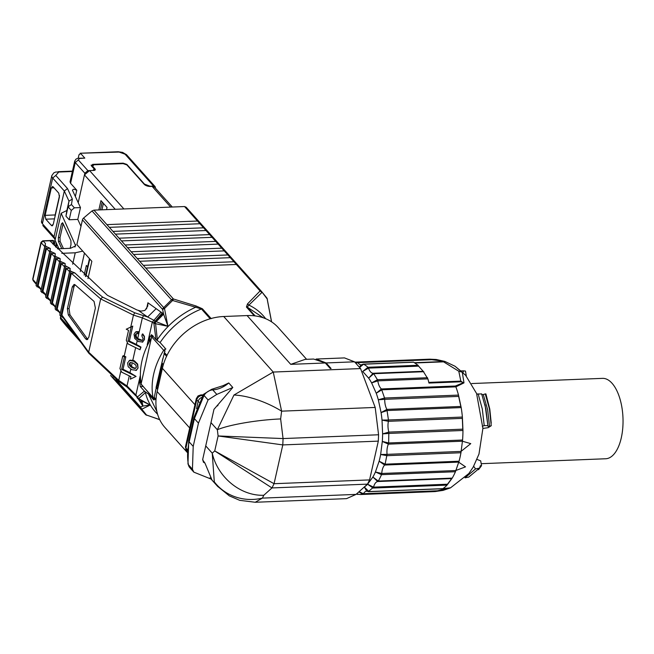 <?xml version="1.0" encoding="UTF-8"?>
<svg xmlns="http://www.w3.org/2000/svg" width="654" height="654" viewBox="0 0 654 654"><rect width="100%" height="100%" fill="white"/><g stroke="black" fill="none" stroke-linecap="round" stroke-linejoin="round"><path stroke-width="0.98" d="M152.93 336.205L151.949 337.17L151.695 336.622L152.881 335.666M151.695 336.622L141.076 384.012L153.379 398.27L153.036 397.558L154.099 398.073M165.012 351.37L163.688 350.299L165.903 348.934M155.382 391.664L162.862 358.474M161.93 362.61L156.061 387.536L158.088 387.462M156.061 387.536L157.344 386.081L162.445 363.477M153.437 398.335L154.23 398.883M157.344 386.081L158.407 386.04M163.394 364.54L161.873 362.847L164.661 352.032L165.086 348.141L160.091 342.565L156.167 339.802L151.916 335.069L150.142 336.205L152.112 336.131M155.971 400.199L154.099 398.114L153.477 399.643L148.491 394.068L144.559 391.305L140.308 386.579L139.662 382.729L140.414 379.369M151.246 334.725L151.916 335.069M156.192 321.67L163.614 314.165L167.931 326.305L155.456 321.392L163.108 313.634L163.614 314.165L162.568 309.407L164.497 308.516L163.696 307.617L171.495 299.794L172.574 300.488L164.497 308.516L167.931 326.305L155.595 323.714L157.344 339.598L156.167 339.802M155.595 323.714L153.878 323.256L155.423 321.727L155.595 323.714M144.559 391.305L145.409 392.58L138.705 398.662L137.634 398.49L135.893 395.032L138.705 398.662L138.068 398.736L137.234 397.142L144.37 391.117M149.014 341.216L150.142 336.205M138.705 398.662L150.183 405.03L141.804 409.208L146.709 415.265L140.904 408.766L141.804 409.208L140.561 407.033L142.907 406.06L138.247 398.899M159.65 419.574L147.224 415.298M142.31 401.155L150.183 405.03L142.907 406.06L141.992 400.984M157.573 414.195A72.259 55.435 -41.8 0 1 145.409 392.58L145.711 392.081M154.099 398.114L156.257 387.765L158.031 387.699M157.32 340.579L157.344 339.598A72.259 55.435 -41.8 0 1 195.644 307.225L201.448 308.982A70.992 54.462 138.2 0 0 160.091 342.565M200.394 223.137L186.145 207.204L184.542 206.541L197.492 221.027L106.896 224.624L93.939 210.138L92.01 210.94L171.495 299.794A2.837 2.175 -41.8 0 1 173.433 298.992L172.574 300.488L195.644 307.225L196.069 305.982L173.433 298.992L145.76 268.066L236.356 264.469L260.063 290.965L247.498 303.938L246.427 307.028L254.283 315.817M154.001 399.995L153.477 399.643L154.254 399.61M157.663 389.334L156.257 387.765M210.196 318.768L201.448 308.982L202.405 308.778L196.069 305.982M137.634 398.49L142.801 401.425M129.999 372.69L136.065 376.418L121.628 369.363L123.017 369.281L129.999 372.69L130.792 369.175M136.547 370.254L131.781 369.723L128.209 366.755L127.571 362.954L129.631 360.468L133.71 361.229L137.332 364.229L137.986 368.038L135.909 370.516M136.236 370.352L138.051 368.006L137.659 364.074L134.454 360.869L132.819 360.191L135.648 347.626M120.761 371.447L118.742 380.375L88.674 352.179L100.675 298.919L133.457 315.089L130.759 327.049L126.238 329.215L128.544 330.344L126.304 340.293L128.045 343.914L140.013 349.759L140.986 347.07L136.359 344.445L137.16 340.897M142.883 341.952L138.362 341.576L134.716 338.42L134.029 334.325L135.411 332.134L136.392 331.643L138.664 331.692L138.296 333.344L137.512 333.72L137.88 332.077L138.664 331.692M142.564 342.05L144.46 339.589L144.436 336.418L142.785 333.916L142.22 334.194L144.207 336.524L144.387 339.622L142.229 342.214M142.351 340.366L137.7 338.51L142.343 317.901L152.317 322.128L147.232 344.699M140.193 375.952L135.893 395.032L127.007 385.95L129.279 375.87M140.013 349.759L140.577 347.274L127.988 341.118L131.209 326.853L132.754 326.101L129.386 341.036L136.359 344.445M126.238 329.215L131.209 326.853M121.628 369.363L124.432 356.904L122.748 356.078L119.935 368.537L121.677 372.159L130.898 376.663L130.334 379.156L136.065 376.418M122.748 356.078L123.524 355.694L125.83 356.822L123.017 369.281M124.432 356.904L125.83 356.822M130.759 327.049L132.754 326.101M127.988 341.118L129.386 341.036M140.577 347.274L140.986 347.07M72.292 286.885L74.123 284.416L75.079 284.825L94.053 301.42L95.386 308.075L88.805 337.268L86.974 339.728L85.617 338.862L68.302 314.901L67.378 308.68L72.292 286.885L73.959 286.82L69.046 308.614L69.978 314.836L68.302 314.901M155.423 321.727L155.456 321.392A4.251 2.003 -92.2 0 0 155.178 321.155A1183.233 555.99 87.7 0 1 153.903 320.305L147.649 317.002L134.732 312.792L102.613 297.096A1183.2 555.974 87.7 0 1 74.826 272.898L71.327 273.274L61.901 315.097L62.482 316.724L88.78 353.185L118.734 381.437L126.99 387.005L135.942 395.948M74.826 272.898L70.975 271.312L69.937 270.323L70.207 268.549L59.849 315.089L60.822 316.364L63.258 317.738M69.61 271.655L66.324 268.508L57.192 309.007L60.291 312.996M66.324 268.508L69.806 268.165L64.934 265.532L65.22 263.717L55.508 306.808L55.132 309.023L58.566 311.639M60.119 313.642L57.192 309.007M64.615 266.857L61.337 263.644L52.467 303.006L55.574 306.939M61.337 263.644L64.82 263.325L60.985 261.665L59.955 260.644L60.242 258.796L50.767 300.865L50.399 303.047L53.857 305.631M55.402 307.584L52.467 303.006M59.637 261.96L56.375 258.682L47.717 297.104L50.84 300.971M56.375 258.682L59.849 258.395L56.023 256.703L54.993 255.657L55.296 253.777L46.001 295.028L45.641 297.178L49.124 299.72M50.66 301.633L47.717 297.104M54.674 256.965L51.429 253.629L42.943 291.3L46.082 295.109M51.429 253.629L54.895 253.368L51.086 251.643L50.056 250.572L50.366 248.659L41.21 289.281L40.859 291.398L44.366 293.908M45.903 295.772L42.943 291.3M49.745 251.872L46.508 248.479L38.145 285.594L41.3 289.33M46.508 248.479L49.974 248.25L46.164 246.484L45.142 245.397L45.461 243.452L36.403 283.632L36.06 285.708L39.592 288.185M41.12 290.008L38.145 285.594M54.535 242.233L53.121 244.244M57.446 248.814L70.518 248.291L75.7 245.847L61.149 213.286L66.871 210.482L65.948 216.139L69.193 219.76L77.793 219.417L80.99 226.341M82.747 251.128L75.251 252.796L61.795 253.327M61.149 213.286L55.059 240.288L58.966 248.749M66.871 210.482L68.981 201.138L72.349 199.053L67.517 188.573L55.762 175.435L58.77 172.035L55.737 172.027L53.816 172.852L51.813 175.615A9.467 4.137 -167.3 0 0 52.696 178.027L42.396 223.717L54.02 236.699L64.313 191.009L67.517 188.573M58.77 193.134L59.424 196.985L53.244 224.396L51.47 225.532L45.796 219.196L45.142 215.346L51.323 187.935L53.097 186.799L58.77 193.134M52.426 186.455L53.097 186.799M52.14 225.875L51.47 225.532L52.786 225.483M150.608 186.431L144.46 184.101L126.851 164.416L123.132 163.157L92.655 164.367L91.372 165.822L94.201 168.994L92.909 170.449L93.751 170.416L89.573 170.58L123.9 208.953L89.573 170.58L123.9 208.953L89.573 170.58L84.464 174.896L115.235 209.296L84.464 174.896L89.573 170.58L87.906 170.645L78.325 159.944L79.486 158.489L84.824 158.121L80.769 153.592L78.995 154.728L78.21 158.211M103.406 203.361L101.95 209.82M100.422 209.885L102.196 202.004M85.453 276.29L87.595 266.799M150.657 186.194L153.584 186.079L155.137 186.676L155.554 188.319M87.906 170.645L84.84 173.236L84.464 174.896A4.733 3.63 138.2 0 1 89.573 170.58A4.733 3.63 138.2 0 0 84.464 174.896L115.235 209.296L84.464 174.896L78.202 202.675M98.86 209.942L100.961 200.623L107.035 207.416L106.537 209.64L107.035 207.416L100.961 200.623L107.035 207.416L106.537 209.64L107.035 207.416L100.961 200.623L98.86 209.942M87.611 266.824L86.361 265.418L87.611 266.824M84.178 275.113L86.361 265.418L84.178 275.113M94.756 170.22L95.034 168.961A2.837 1.243 -167.3 0 1 95.304 169.68A2.837 1.243 -167.3 0 1 93.751 170.416L95.034 168.961L92.606 166.239L93.898 164.783L123.124 163.623L126.835 164.882L144.248 184.338L150.445 186.439L152.112 186.374L170.653 207.097L152.112 186.374L170.653 207.097L152.112 186.374L154.606 187.257L152.112 186.374A4.733 3.63 138.2 0 1 154.704 187.371L172.296 207.032L154.704 187.371M94.201 168.994L94.47 169.713M118.84 152.08L80.099 153.249L118.17 151.736L125.045 154.18L153.584 186.079M91.102 165.102L91.372 165.822M84.824 158.121L77.99 158.243L75.97 159.126L74.728 161.088L70.052 181.853L70.583 183.3L76.771 190.224L75.357 196.502M93.751 170.416A2.837 1.243 -167.3 0 0 95.304 169.68A2.837 1.243 -167.3 0 0 95.034 168.961L92.606 166.239A2.837 1.243 -167.3 0 1 92.345 165.519A2.837 1.243 -167.3 0 1 93.898 164.783L123.124 163.623A2.837 1.243 -167.3 0 1 126.835 164.882L144.248 184.338A4.733 2.068 -167.3 0 0 150.445 186.439L152.112 186.374M55.091 240.141L54.02 236.699L55.263 239.405M69.193 219.76L71.294 210.416L74.36 207.825L71.441 204.563L68.057 206.787L65.948 216.139M74.36 207.825L80.467 207.58L72.422 190.134L73.673 189.178L76.771 190.224M77.793 219.417L80.467 207.58M61.762 248.643L58.435 241.424L58.361 237.549L61.451 223.848L62.645 222.736L70.918 240.68L70.992 244.555L70.15 248.307M63.127 223.766L60.029 237.484L60.103 241.359L63.43 248.577M58.713 248.218L58.59 248.765M85.617 338.862L87.293 338.797L87.791 339.352M87.293 338.797L69.978 314.836M74.973 284.727L73.959 286.82M44.832 246.689L41.177 242.765A1.897 0.826 -167.3 0 1 41.006 242.282L42.772 240.811A1.897 0.891 87.7 0 1 43.213 241.024L41.177 242.765L32.904 279.487L33.15 280.664L32.725 279.005A1.897 0.826 12.7 0 0 32.904 279.487L36.501 283.656M45.461 243.452A1183.2 555.974 87.7 0 1 43.213 241.024L53.236 240.631A1.897 0.891 -92.3 0 0 52.794 240.41L54.257 241.015L53.236 240.631L50.301 241.203L107.436 295.322L136.923 309.955L140.888 311.124L144.91 310.47L147.739 306.154L147.927 302.777L163.108 313.634M135.836 365.087L136.367 367.254L135.076 368.513L132.304 367.826L129.745 365.905L129.181 363.747L130.506 362.496L133.302 363.183L135.836 365.087M129.974 362.651L130.506 362.496M135.582 368.357L133.04 367.458L130.522 365.521L129.958 363.371L130.408 362.512M130.416 360.084L129.157 360.648L132.819 360.191M135.411 332.134L137.88 332.077M137.512 333.72L136.007 333.851L135.198 335.093L135.803 337.726L138.632 339.957L142.147 340.489M142.163 340.415L143.185 338.985L141.853 335.845L142.22 334.194M136.792 333.466L135.975 334.717L136.588 337.341L137.7 338.51M233.928 261.755L236.356 264.469L233.928 261.755L143.332 265.352L139.686 261.273L230.282 257.676L233.928 261.755M227.854 254.962L230.282 257.676L227.854 254.962L137.258 258.559L133.612 254.488L224.216 250.891L227.854 254.962M109.324 227.339L199.92 223.742L197.492 221.027L224.216 250.891L221.78 248.177L131.184 251.774L106.896 224.624M125.11 244.988L215.714 241.391L218.142 244.106L127.538 247.703M119.036 238.195L209.64 234.598L212.068 237.32L121.472 240.909M112.97 231.41L203.566 227.813L205.994 230.527L115.398 234.124M267.004 298.199L261.616 291.561L267.396 299.221L261.665 291.627L260.063 290.965L261.902 292.452L248.896 305.116L247.498 303.938M263.415 317.852L247.302 307.167L248.896 305.116A72.259 55.435 -41.8 0 1 265.655 318.711M139.686 261.273L137.258 258.559M133.612 254.488L131.184 251.774M145.76 268.066L143.332 265.352M267.339 299.933L271.524 321.817M206.46 229.922L200.762 223.537M236.822 263.864L231.124 257.48M230.748 257.079L225.05 250.686M224.682 250.286L218.976 243.901M218.608 243.501L212.902 237.116M212.534 236.715L206.828 230.322M82.461 344.045L66.234 325.905M146.112 415.053L110.583 375.461M60.716 316.299L60.454 317.476A2.837 2.175 138.2 0 0 60.789 319.209L66.128 325.782M161.007 312.089L152.317 322.128L153.878 323.256L155.979 339.614M92.01 210.94L83.581 218.06A2.837 2.175 138.2 0 0 82.453 219.85L76.878 244.571L91.854 261.314L87.971 278.579M186.145 207.204L261.616 291.561M141.869 400.91L142.409 405.48M138.419 310.446A1183.2 555.974 87.7 0 0 147.649 317.002L156.175 308.623M153.6 322.986L162.282 312.939M93.939 210.138L184.542 206.541M92.435 167.015L92.606 166.239A2.837 1.243 -167.3 0 1 92.345 165.519A2.837 1.243 -167.3 0 1 93.898 164.783L123.124 163.623A2.837 1.243 -167.3 0 1 126.835 164.882M93.898 164.783L123.124 163.623M150.445 186.439A4.733 2.068 -167.3 0 1 144.248 184.338M481.18 463.694L605.694 458.756A40.229 18.901 -92.3 0 0 621.3 437.788A40.229 18.901 -92.3 0 0 602.498 378.364L471.738 383.546M364.131 487.148L364.311 487.026A61.525 28.907 -92.3 0 0 367.564 484.238L372.878 477.044A61.525 28.907 -92.3 0 0 375.421 471.992L379.132 461.209A61.525 28.907 -92.3 0 0 380.644 454.505L382.312 441.434A61.525 28.907 -92.3 0 0 382.615 433.88L382.026 420.089A61.525 28.907 -92.3 0 0 381.078 412.6L378.314 399.766A61.525 28.907 -92.3 0 0 376.238 393.242L371.627 382.909A61.525 28.907 -92.3 0 0 368.668 378.143L362.766 371.546M187.191 452.364L164.922 427.471A56.792 43.573 -41.8 0 1 157.156 391.591L162.396 368.333A56.792 43.573 -41.8 0 1 223.725 316.503L247.098 315.571A56.792 43.573 -41.8 0 1 278.195 327.548L306.612 359.316M228.753 382.958L223.12 385.647L211.634 389.318A4.733 2.175 86.5 0 1 212.763 389.89A23.667 18.157 138.2 0 0 228.753 382.958L232.799 387.487L213.972 409.347L202.74 459.19L203.386 462.174L204.947 463.081L202.642 459.917M217.21 405.488L217.586 405.905L217.995 405.202M210.98 422.639L217.341 429.752L233.944 395.032L273.241 372.052L281.612 411.162L375.192 407.442L360.567 368.578L354.525 361.817L344.511 357.91L316.127 359.038L326.133 362.945L354.525 361.817M360.567 368.578L273.241 372.052L223.725 316.503M491.228 423.138L489.781 409.052L485.914 393.921L485.252 393.912L489.47 409.044L491.244 425.713L488.195 427.667L482.922 428.435L476.717 394.305L477.379 394.092L476.782 394.485M444.9 361.449L455.021 366.24L462.28 372.216L463.98 382.876L455.879 386.849A2.363 1.112 -92.3 0 0 455.356 386.024L381.413 388.958A11.829 5.559 87.7 0 1 377.808 380.865L427.904 378.879L428.975 383.064L461.201 381.781L463.318 382.745L455.356 386.024M458.658 396.406A2.363 1.112 -92.3 0 0 458.503 395.09L461.193 407.589A2.363 1.112 -92.3 0 0 460.825 406.453L386.882 409.388A11.829 5.559 87.7 0 1 384.724 399.341L378.314 399.766L384.56 398.024L384.724 399.341L458.658 396.406L460.825 406.453M462.329 418.38A2.363 1.112 -92.3 0 0 462.386 417.056L462.958 430.479A2.363 1.112 -92.3 0 0 462.787 429.163L388.844 432.098A11.829 5.559 87.7 0 1 388.386 421.315L382.026 420.089L388.451 419.991L388.386 421.315L462.329 418.38L462.787 429.163M462.304 441.197A2.363 1.112 -92.3 0 0 462.484 440.632A2.363 1.112 -92.3 0 0 462.574 440.028L460.956 452.748A2.363 1.112 -92.3 0 0 461.005 451.424L387.062 454.358A11.829 5.559 87.7 0 1 387.454 446.935A11.829 5.559 87.7 0 1 388.37 444.131L382.312 441.434L388.639 442.962L388.37 444.131L462.304 441.197L470.766 443.633L461.005 451.424M458.593 462.108A2.363 1.112 -92.3 0 0 459.051 461.234L455.429 471.73A2.363 1.112 -92.3 0 0 455.691 470.545L381.748 473.48A11.829 5.559 87.7 0 1 382.214 470.161A11.829 5.559 87.7 0 1 384.658 465.043L379.132 461.209L385.108 464.168L384.658 465.043L458.593 462.108L465.534 466.858L455.691 470.545M451.652 478.589A2.363 1.112 -92.3 0 0 452.225 478.115L447.05 485.113A2.363 1.112 -92.3 0 0 447.491 484.213L373.548 487.148A11.829 5.559 87.7 0 1 377.71 481.524L372.878 477.044L378.282 481.05L377.71 481.524L451.652 478.589L447.491 484.213M366.731 491.154L364.311 487.026L368.987 491.579L366.42 491.121L368.684 491.685L442.627 488.751A2.363 1.112 -92.3 0 0 442.93 488.644L450.467 487.884L443.077 490.386L436.823 491.301A2.363 1.112 -92.3 0 0 437.387 490.794L363.452 493.729A11.829 5.559 87.7 0 1 366.518 491.17M247.098 315.571L290.736 364.352L305.156 359.373L313.291 359.054M290.736 364.352L325.3 362.978L313.577 359.038M326.133 362.945L331.079 368.472L330.245 368.504L325.3 362.978M217.921 486.715L214.299 481.843L212.239 453.173L214.733 450.933L274.059 483.707L282.798 444.916L378.314 441.131L378.576 434.771L375.192 407.442M204.947 463.081L211.97 479.93L211.332 479.161L193.846 472.155L192.448 469.22L193.208 446.396L198.456 423.13L208.062 399.954L216.809 394.411L232.799 387.487M233.944 395.032A47.325 18.14 23.8 0 1 281.612 411.162L280.64 418.944A47.325 7.317 -7 0 0 217.341 429.752L218.109 435.956L283.059 438.564L280.64 418.944M214.299 481.843A47.325 44.799 -20.4 0 0 262.409 498.111L263.791 495.266A47.325 38.938 -131.9 0 1 212.239 453.173L205.732 445.897M346.383 498.65L255.24 502.264L262.409 498.111L356.046 494.399L367.483 484.14L369.575 479.913L378.314 441.131M346.538 498.642L356.046 494.399M355.776 363.215L357.869 362.635L431.804 359.7A2.363 1.112 -92.3 0 0 431.199 359.259L436.177 359.479L444.655 361.368M263.791 495.266L271.974 487.933L214.733 450.933L218.109 435.956L282.798 444.916L283.059 438.564L378.576 434.771M479.57 468.092L475.532 468.934L465.01 477.837L468.738 477.085L479.57 468.092L480.322 465.746L481.524 465.697L480.706 460.874L477.011 459.41M473.586 466.139L475.532 468.934M491.244 425.713L489.535 426.277L487.622 409.633L483.273 394.558L485.252 393.912M485.096 405.243L487.998 426.343L489.535 426.277M487.998 426.343L485.914 409.028L481.646 393.88L477.379 394.092M478.123 393.847L482.309 409.003L484.213 425.615L487.876 425.648M484.213 425.615L482.284 426.244M483.273 394.558L481.728 394.615M431.804 359.7L444.777 361.409L443.576 361.842L458.789 371.227L460.825 381.127L463.318 382.745M450.066 487.851L437.387 490.794M478.524 469.695L481.524 465.697M466.327 376.091L465.476 371.08L463.555 370.843L462.836 373.107M414.979 362.978L443.576 361.842A2.363 1.112 -92.3 0 0 443.118 361.564L444.843 361.425L455.021 366.248M362.815 371.366L367.965 367.27A66.258 31.13 -92.3 0 0 363.567 364.196L359.577 367.474M355.367 362.757L357.256 362.193L357.869 362.635A11.829 5.559 87.7 0 0 361.065 364.858M381.495 474.665L375.421 471.992L381.748 473.48L381.495 474.665A66.258 31.13 87.7 0 1 378.282 481.05L452.225 478.115A66.258 31.13 -92.3 0 0 455.429 471.73L381.495 474.665M368.987 491.579L442.93 488.644A66.258 31.13 -92.3 0 0 447.05 485.113L373.107 488.048L367.564 484.238L373.548 487.148L368.357 491.595M356.463 494.023L360.428 494.538L434.37 491.604A66.258 31.13 -92.3 0 0 436.823 491.301L362.88 494.236L358.825 491.906M371.627 382.909L377.448 379.712L377.808 380.865L371.627 382.909M427.904 378.879L423.195 371.292L373.099 373.279L373.712 373.696L368.668 378.143L373.099 373.279A11.829 5.559 87.7 0 1 368.48 368.12L367.965 367.27L418.061 365.284L413.655 362.21L362.937 364.245M381.936 389.784L376.238 393.242L381.413 388.958L384.56 398.024L458.503 395.09A66.258 31.13 -92.3 0 0 455.879 386.849L381.936 389.784M387.258 410.524L381.078 412.6L386.882 409.388L388.451 419.991L462.386 417.056A66.258 31.13 -92.3 0 0 461.193 407.589L387.258 410.524M389.024 433.414L382.615 433.88L388.844 432.098L388.639 442.962L462.574 440.028A66.258 31.13 -92.3 0 0 462.958 430.479L389.024 433.414M387.021 455.683L380.644 454.505L387.062 454.358L385.108 464.168L459.051 461.234A66.258 31.13 -92.3 0 0 460.081 457.072A66.258 31.13 -92.3 0 0 460.956 452.748L387.021 455.683M362.839 371.398L368.48 368.12L418.576 366.134L423.195 371.292M418.576 366.134L418.061 365.284M359.079 491.677L363.452 493.729L360.428 494.538M361 364.899L359.414 367.286M461.217 370.9L463.555 370.843M151.949 337.17L163.688 350.299A70.992 54.462 -41.8 0 0 153.036 397.558L141.297 384.438A70.992 54.462 138.2 0 1 151.949 337.17A2.363 1.66 -110.2 0 1 152.586 335.821M153.036 397.558A2.363 2.256 40.7 0 0 154.213 398.76M140.308 386.579L142.825 386.473M140.839 382.68L139.662 382.729M148.491 394.068L156.903 411.611M154.131 397.207L156.02 399.316M166.639 356.348L164.007 353.405M164.383 352.49L167.015 355.424M211.234 318.653L202.405 308.778M127.121 343.203L124.227 356.038M88.78 353.185L88.674 352.179L61.901 315.097M71.327 273.274L100.675 298.919L102.613 297.096M70.975 271.312L60.822 316.364M69.937 270.323L59.849 315.089M65.972 266.538L56.113 310.274M64.934 265.532L55.132 309.023M60.985 261.665L51.38 304.29M59.955 260.644L50.399 303.047M56.023 256.703L46.63 298.387M54.993 255.657L45.641 297.178M51.086 251.643L41.856 292.591M50.056 250.572L40.859 291.398M46.164 246.484L37.057 286.885M45.142 245.397L36.06 285.708M55.762 175.435L52.696 178.027L64.313 191.009L68.981 201.138L68.057 206.787L71.294 210.416M55.369 214.945A2.837 1.243 12.7 0 0 55.165 214.945A2.837 1.333 -92.3 0 0 55.05 216.392M59.539 195.546L55.165 214.945L45.142 215.346M54.495 218.853L45.796 219.196M54.02 187.829L51.323 187.935M41.513 221.305A9.467 4.137 12.7 0 0 42.396 223.717L41.513 221.305L51.813 175.615M118.17 151.736L122.617 152.39L126.598 154.777A2.837 2.175 138.2 0 0 125.045 154.18M123.132 163.157L123.026 163.631M92.655 164.367L92.451 165.29M79.486 158.489L78.725 158.154M78.325 159.944L75.259 162.535L74.728 161.088M84.84 173.236L75.259 162.535L70.583 183.3M56.857 244.187L56.13 247.433M58.77 172.035L72.381 171.495M71.441 204.563L72.349 199.053M58.525 247.801L58.361 248.773L58.517 247.792M75.251 252.796L72.676 264.216M74.94 247.024L75.512 244.465M60.029 237.484L58.361 237.549M58.435 241.424L60.103 241.359M63.119 223.774L61.451 223.848M69.046 308.614L67.378 308.68M54.274 241.032L54.805 242.945L54.249 245.438M52.622 243.705L53.252 243.68A1.897 0.891 -92.3 0 0 52.802 241.105M132.304 367.826L133.04 367.458M131.413 366.412L132.239 362.733M129.745 365.905L130.522 365.521M129.181 363.747L129.958 363.371M133.71 361.229L134.454 360.869M135.975 334.717L135.198 335.093M136.588 337.341L135.803 337.726M138.632 339.957L139.367 339.598M134.732 312.792L133.457 315.089L142.343 317.901L143.618 315.596M127.546 386.915L127.007 385.95L118.742 380.375L119.281 381.356M55.296 253.777A1183.2 555.974 87.7 0 1 54.895 253.368M50.366 248.659A1183.2 555.974 87.7 0 1 49.974 248.25M255.134 315.915L247.302 307.167L246.427 307.028M261.567 291.512L237.189 264.265M112.529 377.047L140.904 408.766L140.561 407.033L115.979 379.549M60.789 319.209L80.458 341.2M137.013 397.714L136.964 396.806M82.453 219.85L162.568 309.407A2.837 2.175 -41.8 0 1 163.696 307.617L83.581 218.06M60.454 317.476L75.66 334.48M141.705 400.82L141.665 404.409M140.945 400.403L140.602 402.651M146.545 308.917L147.927 302.777M89.802 259.017L85.829 276.634M162.396 368.333L194.941 404.712M157.156 391.591L189.701 427.978M211.97 479.93L210.613 478.417M202.429 396.144L201.865 395.523L202.822 395.482M354.811 362.144L431.199 359.259A66.258 31.13 -92.3 0 0 429.114 359.193L436.177 359.479M199.225 402.251A4.733 2.068 -167.3 0 1 198.17 401.425L196.756 399.839A4.733 2.068 -167.3 0 1 196.314 398.629L185.458 446.813A4.733 2.068 12.7 0 0 185.9 448.023L187.314 449.609A4.733 2.068 12.7 0 0 187.346 449.633L187.363 449.388M201.685 397.452A4.733 3.63 138.2 0 0 198.17 401.425L196.543 408.652M203.198 394.844L200.745 394.942A4.733 2.224 87.7 0 1 201.865 395.523A4.733 3.63 138.2 0 0 196.756 399.839L185.9 448.023A4.733 3.63 138.2 0 0 186.545 451.015L187.216 451.759M216.809 394.411L212.763 389.89A9.467 7.259 138.2 0 0 204.015 395.425L208.062 399.954M193.96 417.399A4.733 2.068 12.7 0 0 194.401 418.609L189.161 441.867A70.992 54.462 138.2 0 0 188.401 464.7A4.733 2.739 170 0 1 187.968 463.833L188.72 440.665L193.96 417.399L203.517 394.329A4.733 1.095 31.6 0 0 204.015 395.425L194.401 418.609L198.456 423.13M188.72 440.665A4.733 2.068 12.7 0 0 189.161 441.867L193.208 446.396M193.846 472.155L189.799 467.635A9.467 7.259 138.2 0 1 188.401 464.7L192.448 469.22M187.248 451.031A4.733 3.63 -41.8 0 1 187.314 449.609M369.575 479.913L274.059 483.707L271.974 487.933L367.483 484.14M458.789 371.227L462.28 372.216M461.201 381.781A2.363 1.112 -92.3 0 0 460.825 381.127L428.738 382.402M444.156 361.327L444.777 361.409M423.808 371.709L373.712 373.696L377.448 379.712L427.544 377.726M443.118 361.564L414.522 362.7M141.64 385.149L141.076 384.012M110.828 375.756L145.662 414.701L159.715 419.696M32.725 279.005L41.006 242.282M94.323 170.351L94.462 169.754M126.598 154.777L155.137 186.676M56.285 242.936L55.435 246.697M72.471 171.119L58.1 171.691M54.257 238.334L42.788 225.507M84.464 253.049L80.303 271.516M36.313 284.335L33.15 280.664M52.794 240.41L42.772 240.811M267.053 298.249L271.614 321.874M82.469 344.061L66.177 325.839M92.091 166.631L92.328 165.576L92.091 166.631M89.459 258.632L85.478 276.307M482.979 427.904L478.973 454.08L473.194 467.119L468.828 473.529L450.467 487.884M477.011 394.215L465.574 375.233L454.996 366.224M442.979 490.41L434.37 491.604M209.991 477.853L217.545 486.298L229.301 495.855L239.716 500.335L255.248 502.264M189.799 467.635L187.968 463.833M450.442 487.892L443.077 490.386M442.627 488.751L450.001 487.851M200.745 394.942L198.023 395.94L196.314 398.629M203.517 394.329L211.634 389.318M186.545 451.015L185.458 446.813M435.866 359.438L444.843 361.425M484.957 404.671L485.194 405.668M413.361 362.136L363.264 364.123L361.286 364.858M356.43 494.056L357.828 494.457M355.171 362.128L429.114 359.193"/></g></svg>
